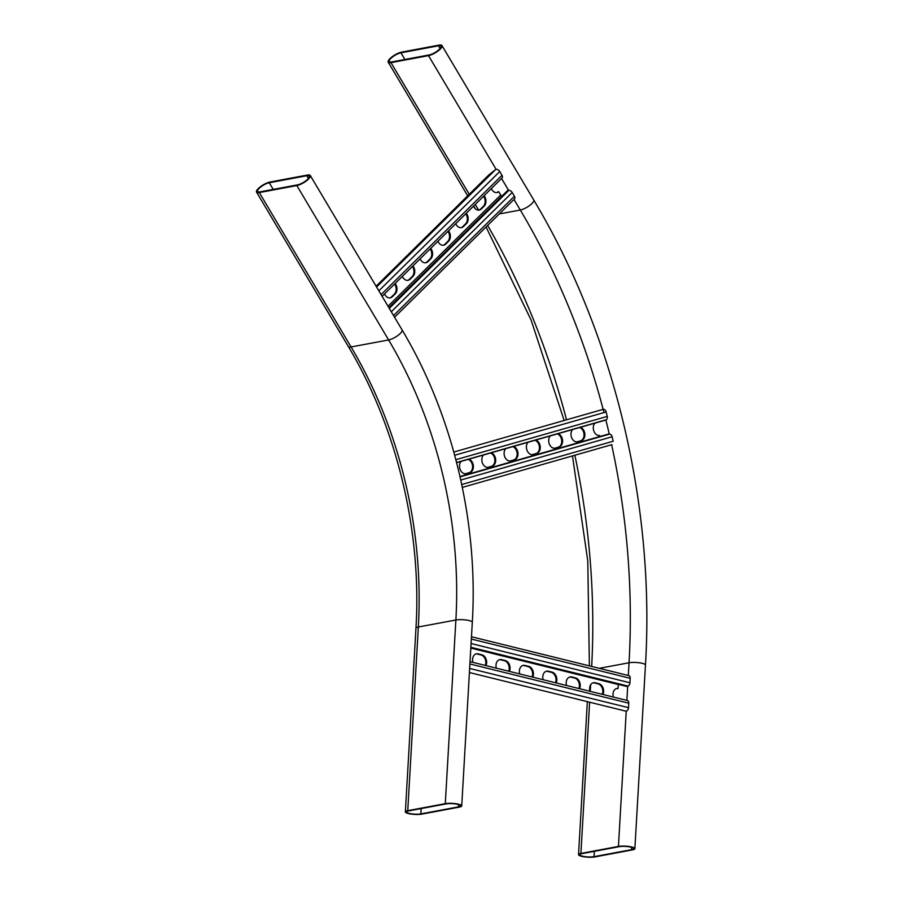 <?xml version="1.0" encoding="UTF-8"?>
<svg xmlns="http://www.w3.org/2000/svg" width="902" height="902" viewBox="0 0 902 902"><rect width="100%" height="100%" fill="white"/><g stroke="black" fill="none" stroke-linecap="round" stroke-linejoin="round"><path stroke-width="1.35" d="M296.837 185.564L259.302 192.577A9.415 2.841 149.3 0 1 256.54 192.115A9.415 2.841 149.3 0 1 260.543 186.635A9.415 2.841 149.3 0 1 269.969 182.035L307.514 175.033A9.415 2.841 149.3 0 1 310.265 175.484A9.415 2.841 149.3 0 1 306.263 180.975A9.415 2.841 149.3 0 1 296.837 185.564L388.627 339.953L351.081 346.954L259.302 192.577M269.258 182.745L306.804 175.732A8.163 2.458 149.3 0 1 309.194 176.127A8.163 2.458 149.3 0 1 305.722 180.885A8.163 2.458 149.3 0 1 297.547 184.865L260.013 191.867A8.163 2.458 149.3 0 1 257.622 191.472A8.163 2.458 149.3 0 1 261.084 186.725A8.163 2.458 149.3 0 1 269.258 182.745L273.227 189.409M407.76 810.661A9.415 2.018 -176.7 0 0 405.37 811.856A9.415 2.018 -176.7 0 0 411.38 814.1A9.415 2.018 -176.7 0 0 421.798 814.134L459.332 807.121A9.415 2.018 -176.7 0 0 461.723 805.937A9.415 2.018 -176.7 0 0 455.713 803.693A9.415 2.018 -176.7 0 0 445.295 803.659L407.76 810.661L418.348 627.003A376.72 277.681 79.4 0 0 351.081 346.954A9.415 2.841 149.3 0 1 348.33 346.503L256.54 192.115M408.696 810.898A8.163 1.748 -176.7 0 0 406.633 811.935A8.163 1.748 -176.7 0 0 411.831 813.875A8.163 1.748 -176.7 0 0 420.862 813.908L458.396 806.895A8.163 1.748 -176.7 0 0 460.46 805.858A8.163 1.748 -176.7 0 0 455.262 803.919A8.163 1.748 -176.7 0 0 446.231 803.885L408.696 810.898M618.445 846.426A9.415 2.018 3.3 0 1 628.874 846.459A9.415 2.018 3.3 0 1 634.873 848.703A9.415 2.018 3.3 0 1 632.482 849.887L594.948 856.9A9.415 2.018 3.3 0 1 584.53 856.866A9.415 2.018 3.3 0 1 578.532 854.622A9.415 2.018 3.3 0 1 580.911 853.427L618.445 846.426L626.247 711.126A3.134 2.007 103.9 0 1 625.672 711.114A3.134 2.007 103.9 0 1 625.605 711.092L469.412 672.52L625.672 711.114M581.846 853.664L619.381 846.651A8.163 1.748 3.3 0 1 628.412 846.685A8.163 1.748 3.3 0 1 633.621 848.624A8.163 1.748 3.3 0 1 631.547 849.661L594.012 856.663A8.163 1.748 3.3 0 1 584.981 856.641A8.163 1.748 3.3 0 1 579.783 854.701A8.163 1.748 3.3 0 1 581.846 853.664M439.184 45.1L401.649 52.113A9.415 2.841 -30.7 0 0 392.212 56.702A9.415 2.841 -30.7 0 0 388.21 62.193A9.415 2.841 -30.7 0 0 390.972 62.644L428.506 55.631A9.415 2.841 -30.7 0 0 437.944 51.042A9.415 2.841 -30.7 0 0 441.946 45.551A9.415 2.841 -30.7 0 0 439.184 45.1M400.939 52.812A8.163 2.458 -30.7 0 0 392.765 56.792A8.163 2.458 -30.7 0 0 389.292 61.55A8.163 2.458 -30.7 0 0 391.682 61.945L429.217 54.932A8.163 2.458 -30.7 0 0 437.391 50.952A8.163 2.458 -30.7 0 0 440.864 46.194A8.163 2.458 -30.7 0 0 438.473 45.799L400.939 52.812L404.897 59.476M627.217 700.504A3.134 2.007 103.9 0 1 627.431 700.538A3.134 2.007 103.9 0 1 628.773 703.199L628.514 707.675A3.134 2.007 103.9 0 1 626.247 711.126M485.276 665.428A6.912 5.096 79.4 0 0 481.048 654.953L477.305 654.029A6.912 5.096 79.4 0 0 476.076 653.916M532.079 676.985A6.912 5.096 79.4 0 0 527.85 666.51L524.107 665.586A6.912 5.096 79.4 0 0 522.867 665.473M578.87 688.542A6.912 5.096 79.4 0 0 574.653 678.067L570.898 677.143A6.912 5.096 79.4 0 0 569.669 677.03M602.265 694.326A6.912 5.096 79.4 0 0 598.049 683.851L594.305 682.927A6.912 5.096 79.4 0 0 593.065 682.814M555.474 682.769A6.912 5.096 79.4 0 0 551.246 672.294L547.503 671.37A6.912 5.096 79.4 0 0 546.274 671.257M508.672 671.201A6.912 5.096 79.4 0 0 504.455 660.726L500.711 659.802A6.912 5.096 79.4 0 0 499.471 659.7M616.472 688.598A6.912 5.096 -100.6 0 1 617.227 688.609L618.062 688.463L618.298 684.517A1.883 1.206 103.9 0 1 618.31 684.381M485.964 665.597A6.912 5.096 79.4 0 0 481.882 654.796L478.139 653.871A6.912 5.096 79.4 0 0 476.481 653.815A6.912 5.096 79.4 0 0 472.952 662.384M532.766 677.154A6.912 5.096 79.4 0 0 528.685 666.352L524.941 665.428A6.912 5.096 79.4 0 0 523.284 665.372A6.912 5.096 79.4 0 0 519.744 673.941M579.558 688.711A6.912 5.096 79.4 0 0 575.476 677.909L571.733 676.985A6.912 5.096 79.4 0 0 570.087 676.928A6.912 5.096 79.4 0 0 566.546 685.497M602.964 694.495A6.912 5.096 79.4 0 0 598.883 683.693L595.14 682.769A6.912 5.096 79.4 0 0 593.482 682.713A6.912 5.096 79.4 0 0 589.942 691.282M556.162 682.938A6.912 5.096 79.4 0 0 552.08 672.137L548.337 671.212A6.912 5.096 79.4 0 0 546.68 671.156A6.912 5.096 79.4 0 0 543.139 679.713M509.371 671.381A6.912 5.096 79.4 0 0 505.289 660.58L501.546 659.655A6.912 5.096 79.4 0 0 499.888 659.599A6.912 5.096 79.4 0 0 496.348 668.156M613.337 697.054A6.912 5.096 -100.6 0 1 616.878 688.497A6.912 5.096 -100.6 0 1 618.062 688.463M471.475 636.756L628.874 675.632A3.134 2.007 103.9 0 1 630.205 678.293L629.946 682.769A3.134 2.007 103.9 0 1 628.051 686.106L627.07 686.535L470.821 647.952M501.76 178.168A3.134 1.894 -134.6 0 0 502.098 177.942A3.134 1.894 -134.6 0 0 501.974 175.315L499.742 171.549A3.134 1.894 -134.6 0 0 496.123 169.362A3.134 1.894 -134.6 0 0 495.548 169.621L489.222 174.582A3.134 1.894 -134.6 0 0 489.132 174.661A3.134 1.894 -134.6 0 0 489.042 174.762M478.815 210.132A6.912 5.096 79.4 0 0 480.495 209.106L483.348 206.299A6.912 5.096 79.4 0 0 483.551 196.241M443.22 245.243A6.912 5.096 79.4 0 0 444.911 244.216L447.753 241.409A6.912 5.096 79.4 0 0 447.967 231.363M407.636 280.364A6.912 5.096 79.4 0 0 409.328 279.338L412.169 276.531A6.912 5.096 79.4 0 0 412.372 266.473M389.844 297.919A6.912 5.096 79.4 0 0 391.524 296.893L394.377 294.086A6.912 5.096 79.4 0 0 394.58 284.029M425.428 262.809A6.912 5.096 79.4 0 0 427.12 261.783L429.961 258.964A6.912 5.096 79.4 0 0 430.164 248.918M461.012 227.687A6.912 5.096 79.4 0 0 462.703 226.661L465.545 223.854A6.912 5.096 79.4 0 0 465.759 213.797M491.331 188.574A6.912 5.096 -100.6 0 0 497.025 192.521A6.912 5.096 -100.6 0 0 498.75 191.72L497.915 191.878A6.912 5.096 -100.6 0 1 496.607 192.577M473.539 206.13A6.912 5.096 79.4 0 0 479.233 210.076A6.912 5.096 79.4 0 0 481.33 208.948L484.182 206.141A6.912 5.096 79.4 0 0 484.092 195.711M437.944 241.24A6.912 5.096 79.4 0 0 443.649 245.197A6.912 5.096 79.4 0 0 445.746 244.07L448.587 241.251A6.912 5.096 79.4 0 0 448.508 230.822M402.36 276.362A6.912 5.096 79.4 0 0 408.054 280.308A6.912 5.096 79.4 0 0 410.162 279.18L413.003 276.373A6.912 5.096 79.4 0 0 412.924 265.943M384.568 293.917A6.912 5.096 79.4 0 0 390.262 297.863A6.912 5.096 79.4 0 0 392.359 296.735L395.211 293.928A6.912 5.096 79.4 0 0 395.121 283.499M420.152 258.806A6.912 5.096 79.4 0 0 425.857 262.753A6.912 5.096 79.4 0 0 427.954 261.625L430.795 258.818A6.912 5.096 79.4 0 0 430.716 248.377M455.735 223.685A6.912 5.096 79.4 0 0 461.441 227.631A6.912 5.096 79.4 0 0 463.538 226.503L466.379 223.696A6.912 5.096 79.4 0 0 466.3 213.267M498.75 191.72L500.723 195.024A1.883 1.139 -134.6 0 0 501.884 196.14M394.557 317.267L514.546 198.88A3.134 1.894 -134.6 0 0 514.422 196.253L512.189 192.487A3.134 1.894 -134.6 0 0 508.953 190.277L507.86 190.243L388.852 307.672M465.533 473.73L469.029 472.738A6.912 5.096 79.4 0 0 472.558 466.199A6.912 5.096 79.4 0 0 468.149 459.4M510.115 460.99L513.61 459.986A6.912 5.096 79.4 0 0 517.139 453.447A6.912 5.096 79.4 0 0 512.742 446.648M554.707 448.238L558.191 447.234A6.912 5.096 79.4 0 0 561.732 440.695A6.912 5.096 79.4 0 0 557.323 433.896M576.998 441.856L580.493 440.864A6.912 5.096 79.4 0 0 584.022 434.324A6.912 5.096 79.4 0 0 579.614 427.525M532.405 454.608L535.901 453.616A6.912 5.096 79.4 0 0 539.43 447.065A6.912 5.096 79.4 0 0 535.033 440.266M487.824 467.36L491.319 466.357A6.912 5.096 79.4 0 0 494.848 459.817A6.912 5.096 79.4 0 0 490.44 453.018M461.159 461.396A6.912 5.096 79.4 0 0 460.144 469.491A6.912 5.096 79.4 0 0 465.951 473.674A6.912 5.096 79.4 0 0 466.289 473.595L469.863 472.58A6.912 5.096 79.4 0 0 473.381 465.951A6.912 5.096 79.4 0 0 468.848 459.197M505.74 448.644A6.912 5.096 79.4 0 0 504.737 456.739A6.912 5.096 79.4 0 0 510.532 460.933A6.912 5.096 79.4 0 0 510.882 460.854L514.444 459.828A6.912 5.096 79.4 0 0 517.973 453.199A6.912 5.096 79.4 0 0 513.441 446.445M550.321 435.892A6.912 5.096 79.4 0 0 549.318 443.987A6.912 5.096 79.4 0 0 555.125 448.181A6.912 5.096 79.4 0 0 555.463 448.102L559.026 447.076A6.912 5.096 79.4 0 0 562.555 440.447A6.912 5.096 79.4 0 0 558.022 433.693M572.623 429.521A6.912 5.096 79.4 0 0 571.62 437.617A6.912 5.096 79.4 0 0 577.415 441.811A6.912 5.096 79.4 0 0 577.754 441.721L581.328 440.706A6.912 5.096 79.4 0 0 584.846 434.076A6.912 5.096 79.4 0 0 580.313 427.322M528.031 442.273A6.912 5.096 79.4 0 0 527.027 450.369A6.912 5.096 79.4 0 0 532.823 454.552A6.912 5.096 79.4 0 0 533.172 454.473L536.735 453.458A6.912 5.096 79.4 0 0 540.264 446.828A6.912 5.096 79.4 0 0 535.732 440.075M483.449 455.025A6.912 5.096 79.4 0 0 482.446 463.109A6.912 5.096 79.4 0 0 488.241 467.304A6.912 5.096 79.4 0 0 488.58 467.225L492.154 466.199A6.912 5.096 79.4 0 0 495.672 459.569A6.912 5.096 79.4 0 0 491.139 452.815M599.593 435.452A6.912 5.096 -100.6 0 1 593.877 431.167A6.912 5.096 -100.6 0 1 594.914 423.151M460.054 476.865L609.673 434.076A3.134 2.12 74 0 1 612.12 436.76L613.191 441.225L461.734 484.532M603.212 409.328A3.134 2.12 74 0 1 606.155 411.955L607.226 416.42A3.134 2.12 74 0 1 606.223 419.746L456.604 462.523M456.637 462.681L605.321 420.174M459.975 476.527L608.647 434.009M445.295 803.659L455.882 620.001A9.415 2.018 -176.7 0 1 466.311 620.035A9.415 2.018 -176.7 0 1 472.31 622.279C478.41 521.762 452.601 414.277 402.055 329.873A9.415 2.841 149.3 0 1 398.053 335.364A9.415 2.841 149.3 0 1 388.627 339.953A376.72 277.681 79.4 0 1 455.882 620.001L418.348 627.003A9.415 2.018 -176.7 0 0 415.969 628.198C421.865 531.447 396.903 427.582 348.33 346.503M308.394 178.416L306.804 175.732M421.166 808.564L420.862 813.908M458.532 804.595L458.396 806.895M599.266 668.326L629.032 662.767A9.415 2.018 3.3 0 1 639.462 662.801A9.415 2.018 3.3 0 1 645.46 665.045L634.873 848.703M611.646 444.72A609.03 448.914 -100.6 0 1 629.032 662.767L628.299 675.497M627.679 686.275L626.867 700.392M590.63 684.776L590.258 691.349M589.626 702.207L580.911 853.427M631.682 847.361L631.547 849.661M594.317 851.33L594.012 856.663M499.268 213.943L520.296 210.019A9.415 2.841 -30.7 0 0 529.722 205.43A9.415 2.841 -30.7 0 0 533.725 199.94C614.082 334.112 655.168 505.188 645.46 665.045M513.993 199.421L520.296 210.019A609.03 448.914 -100.6 0 1 603.99 412.575M605.84 419.847A609.03 448.914 -100.6 0 1 609.29 434.189M487.655 225.41A609.03 448.914 -100.6 0 1 566.512 419.813M574.856 455.239A609.03 448.914 -100.6 0 1 591.678 666.443M508.548 190.266L501.546 178.483M496.123 169.362L428.506 55.631M478.658 210.143L475.264 204.427M469.243 194.291L390.972 62.644M440.063 48.482L438.473 45.799M469.649 668.438L628.514 707.675M470.821 648.098L618.298 684.517M470.867 647.286L628.051 686.106M471.081 643.532L629.946 682.769M471.34 639.056L630.205 678.293M469.908 663.962L628.773 703.199M595.14 682.769L594.305 682.927M598.883 683.693L598.049 683.851M571.733 676.985L570.898 677.143M575.476 677.909L574.653 678.067M548.337 671.212L547.503 671.37M552.08 672.137L551.246 672.294M524.941 665.428L524.107 665.586M528.685 666.352L527.85 666.51M501.546 659.655L500.711 659.802M505.289 660.58L504.455 660.726M478.139 653.871L477.305 654.029M481.882 654.796L481.048 654.953M499.742 171.549L378.851 290.839M500.723 195.024L388.007 306.252M508.953 190.277L389.269 308.371M512.189 192.487L391.299 311.776M514.422 196.253L393.531 315.542M489.222 174.582L376.1 286.216L489.132 174.661M495.548 169.621L376.574 287.016M501.974 175.315L381.084 294.604M395.211 293.928L394.377 294.086M392.359 296.735L391.524 296.893M413.003 276.373L412.169 276.531M410.162 279.18L409.328 279.338M430.795 258.818L429.961 258.964M427.954 261.625L427.12 261.783M448.587 241.251L447.753 241.409M445.746 244.07L444.911 244.216M466.379 223.696L465.545 223.854M463.538 226.503L462.703 226.661M484.182 206.141L483.348 206.299M481.33 208.948L480.495 209.106M455.871 459.693L607.226 416.42M454.687 455.262L606.155 411.955M460.764 480.044L612.12 436.76M577.754 441.721L577.066 441.856M581.328 440.706L580.493 440.864M555.463 448.102L554.775 448.226M559.026 447.076L558.191 447.234M533.172 454.473L532.473 454.608M536.735 453.458L535.901 453.616M510.882 460.854L510.182 460.978M514.444 459.828L513.61 459.986M488.58 467.225L487.892 467.349M492.154 466.199L491.319 466.357M466.289 473.595L465.601 473.73M469.863 472.58L469.029 472.738M402.055 329.873L310.265 175.484M415.969 628.198L405.37 811.856M472.31 622.279L461.723 805.937M587.349 701.643L578.532 854.622M486.065 226.977L531.12 320.097L564.145 420.49M572.477 455.927L587.788 560.954L589.389 665.879M533.725 199.94L441.946 45.551M475.377 208.79L473.697 205.972M467.676 195.835L388.21 62.193M470.032 661.662L627.431 700.538M502.098 177.942L382.121 296.33M462.331 487.418L611.962 444.63M453.807 452.049L603.145 409.339"/></g></svg>
